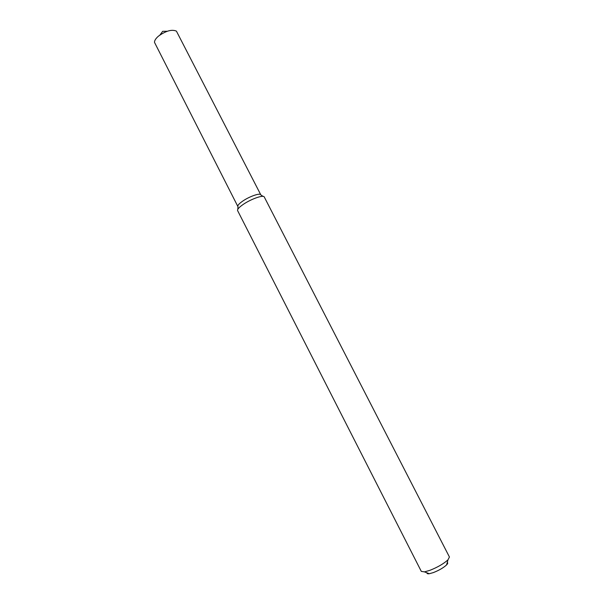 <?xml version="1.0" encoding="UTF-8"?>
<svg xmlns="http://www.w3.org/2000/svg" width="604" height="604" viewBox="0 0 604 604"><rect width="100%" height="100%" fill="white"/><g stroke="black" fill="none" stroke-linecap="round" stroke-linejoin="round"><path stroke-width="0.91" d="M237.817 209.309L237.968 206.651C237.334 205.624 238.882 203.797 242.619 201.177C249.543 196.323 260.717 192.54 260.837 194.949L263.087 196.376M243.14 204.469C250.962 199.018 263.571 194.594 264.265 196.979L449.429 557.001L447.979 559.832C443.691 563.743 437.666 567.247 429.912 570.327L424.446 571.875L421.305 571.392L237.614 210.615C237.198 209.377 239.041 207.331 243.14 204.469M426.99 572.826C426.817 573.664 427.609 573.959 429.369 573.709L433.378 572.584C439.048 570.342 443.449 567.783 446.59 564.899C447.821 563.615 448.04 562.8 447.262 562.445M158.376 36.217C165.775 30.864 171.785 29.166 176.413 31.129L260.777 194.782C260.158 192.699 249.324 196.481 242.619 201.177C239.086 203.646 237.508 205.42 237.87 206.508L154.488 42.348C154.473 40.536 155.772 38.497 158.376 36.217M446.59 564.899L447.979 559.832M429.369 573.709L424.446 571.875M167.263 31.257L162.68 31.317L159.939 35.002"/></g></svg>
